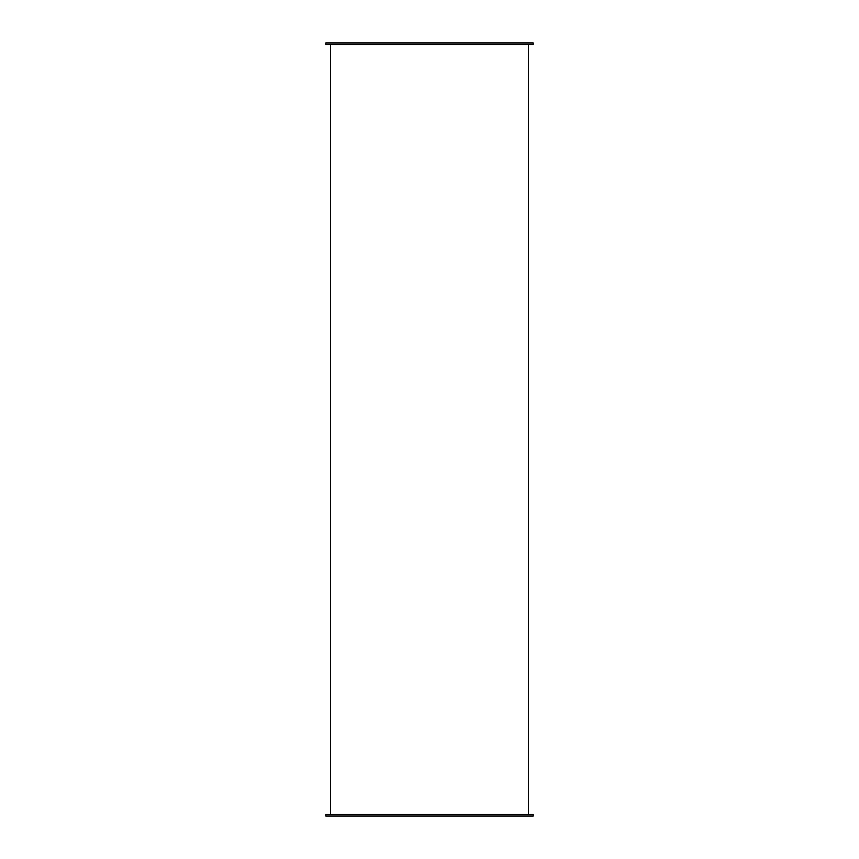 <?xml version="1.0" encoding="UTF-8"?>
<svg xmlns="http://www.w3.org/2000/svg" width="859" height="859" viewBox="0 0 859 859"><rect width="100%" height="100%" fill="white"/><g stroke="black" fill="none" stroke-linecap="round" stroke-linejoin="round"><path stroke-width="1.29" d="M325.819 44.518L533.181 44.518L533.181 42.95L325.819 42.95L325.819 44.518M533.181 814.482L325.819 814.482L325.819 816.05L533.181 816.05L533.181 814.482M330.511 44.518L330.511 814.482M528.489 44.518L528.489 814.482"/></g></svg>
